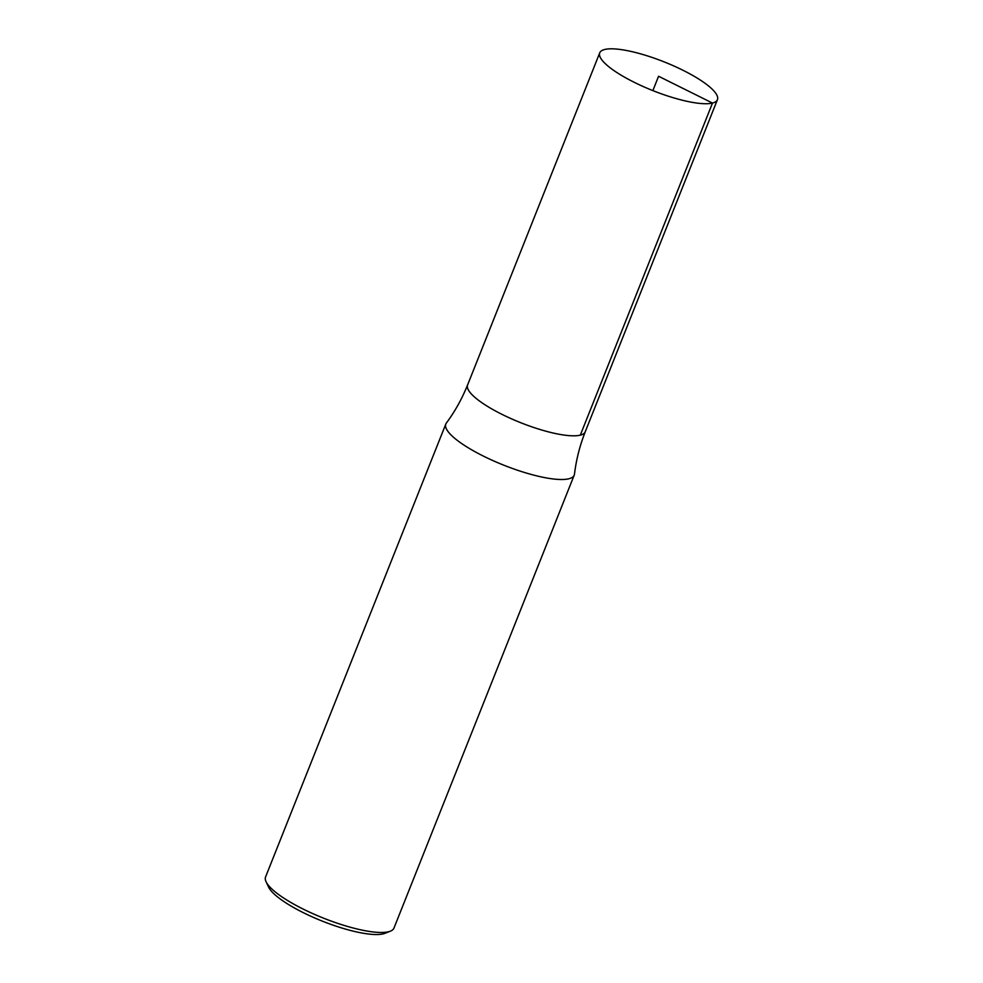 <?xml version="1.0" encoding="UTF-8"?>
<svg xmlns="http://www.w3.org/2000/svg" width="983" height="983" viewBox="0 0 983 983"><rect width="100%" height="100%" fill="white"/><g stroke="black" fill="none" stroke-linecap="round" stroke-linejoin="round"><path stroke-width="1.47" d="M712.491 103.055A63.342 15.433 21.7 0 0 717.43 99.688A63.342 15.433 21.7 0 0 664.287 61.941A63.342 15.433 21.7 0 0 599.728 52.849A63.342 15.433 21.7 0 0 643.386 86.615A63.342 15.433 21.7 0 0 712.491 103.055M467.785 384.5A63.342 15.433 21.7 0 0 467.564 384.943A63.342 15.433 21.7 0 0 511.234 418.709A63.342 15.433 21.7 0 0 580.339 435.15A63.342 15.433 21.7 0 0 585.278 431.783A63.305 15.421 -158.3 0 1 580.314 435.137A63.305 15.421 -158.3 0 1 511.234 418.709A63.305 15.421 -158.3 0 1 467.601 384.955L599.728 52.849M467.564 384.943C462.121 398.606 455.043 411.312 446.368 423.046A69.093 16.834 21.7 0 0 445.827 424.005L265.57 876.971A69.093 16.834 21.7 0 0 266.061 881.714L268.556 887.035A64.681 15.753 21.7 0 0 320.188 920.272A64.681 15.753 21.7 0 0 383.235 933.85A64.681 15.753 21.7 0 0 384.894 933.334L390.349 931.184A69.093 16.834 21.7 0 0 393.974 928.075L574.232 475.096A69.093 16.834 21.7 0 0 574.502 474.039C576.259 459.553 579.847 445.459 585.278 431.783A63.342 15.433 21.7 0 0 585.426 431.316M266.061 881.714A69.093 16.834 21.7 0 0 321.232 917.225A69.093 16.834 21.7 0 0 388.592 931.737A69.093 16.834 21.7 0 0 390.349 931.184M445.827 424.005A69.093 16.834 21.7 0 0 493.454 460.83A69.093 16.834 21.7 0 0 568.85 478.77A69.093 16.834 21.7 0 0 574.232 475.096M652.872 90.608L658.573 76.269L712.491 103.055L580.314 435.137M585.241 431.77L717.43 99.688"/></g></svg>
